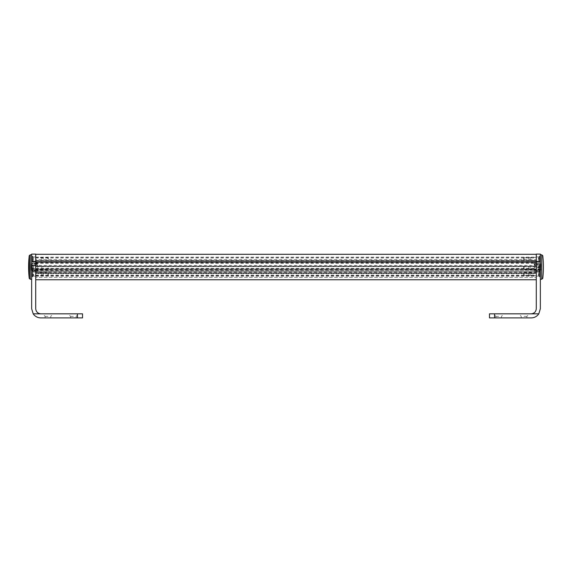 <?xml version="1.0" encoding="UTF-8"?>
<svg xmlns="http://www.w3.org/2000/svg" width="572" height="572" viewBox="0 0 572 572"><rect width="100%" height="100%" fill="white"/><g stroke="black" fill="none" stroke-linecap="round" stroke-linejoin="round"><path stroke-width="0.43" stroke-dasharray="2.86 2.15" d="M35.721 266.159L35.721 257.164L35.721 266.159L536.279 266.173L536.279 269.834L536.279 269.197L35.721 269.197M35.721 266.473L536.279 266.473L536.279 265.401L35.721 265.401M35.721 260.567L536.279 260.567L536.279 259.702L35.721 259.702M35.721 268.483L536.279 268.483L536.279 270.22L35.721 270.22L35.721 269.012L35.721 277.399L35.721 270.22M35.721 260.775L536.279 260.775L536.279 257.264L536.279 259.702M35.721 273.773L536.279 273.773L536.279 275.811L536.279 272.179L35.721 272.179M536.279 272.093L536.279 254.311L536.279 272.093M35.721 272.093L35.721 254.311L35.721 272.093M35.721 260.467L536.279 260.467L536.279 257.986L35.721 257.986M536.279 260.467L35.721 260.632M536.279 260.775L536.279 261.561L35.721 261.561M35.721 261.661L536.279 261.561M536.279 261.661L536.279 262.333L35.721 262.333L536.279 262.333L536.279 261.969L536.279 263.277L35.721 263.277M536.279 268.483L536.279 263.277M35.721 270.57L536.279 270.22M536.279 270.57L536.279 271.414L35.721 271.414M35.721 271.514L536.279 271.414M536.279 271.514L536.279 272.179M536.279 273.773L536.279 272.987L35.721 272.987M35.721 272.951L536.279 272.987M536.279 272.951L536.279 273.344L35.721 273.344M35.721 276.176L536.279 276.176L536.279 273.344M536.279 276.176L536.279 277.399L35.721 277.377L536.279 277.399L536.279 272.873L35.721 272.873L536.279 272.887L536.279 269.033L35.721 269.033M35.721 268.99L536.279 269.033M35.721 262.92L536.279 262.92L536.279 265.401M536.279 262.92L536.279 260.424L35.721 260.424M35.721 257.314L536.279 257.314L536.279 260.424M536.279 257.314L536.279 257.986M47.934 313.828L42.593 313.828L47.934 313.828M47.934 316.366L45.131 316.366L47.934 316.366M47.934 317.896L45.131 317.896L47.934 317.896M73.366 313.828L68.025 313.828L73.366 313.828M73.366 316.366L70.57 316.366L73.366 316.366M73.366 317.896L70.57 317.896L73.366 317.896M31.653 273.974L31.653 277.284L31.653 273.974M32.161 273.974L32.161 277.284L32.161 273.974M33.333 273.974L33.333 276.112L33.333 273.974M35.721 273.974L35.721 276.112L35.721 273.974M31.653 268.003L31.653 271.314L31.653 268.003M32.161 268.003L32.161 271.314L32.161 268.003M33.333 268.003L33.333 270.141L33.333 268.003M35.721 268.003L35.721 270.141L35.721 268.003M31.653 259.095L31.653 262.405L31.653 259.095M32.161 259.095L32.161 262.405L32.161 259.095M33.333 259.095L33.333 261.232L33.333 259.095M35.721 259.095L35.721 261.232L35.721 259.095M31.653 267.024L31.653 279.236L31.653 267.024M35.721 267.024L35.721 271.121L35.721 267.024M77.434 313.828L77.434 317.896L82.525 317.896L82.525 313.828L40.812 313.828C37.738 313.499 36.043 311.804 35.721 308.737L35.721 254.104M40.812 313.828L33.197 313.828L31.653 308.737L31.653 254.104M77.434 317.896L40.812 317.896A9.159 9.159 0 0 1 33.197 313.828M524.066 313.828L518.725 313.828L524.066 313.828M524.066 316.366L526.869 316.366L524.066 316.366M524.066 317.896L526.869 317.896L524.066 317.896M498.634 313.828L493.293 313.828L498.634 313.828M498.634 316.366L495.838 316.366L498.634 316.366M498.634 317.896L495.838 317.896L498.634 317.896M540.347 273.974L540.347 277.284L540.347 273.974M539.839 273.974L539.839 277.284L539.839 273.974M538.667 273.974L538.667 276.112L538.667 273.974M536.279 273.974L536.279 276.112L536.279 273.974M540.347 268.003L540.347 271.314L540.347 268.003M539.839 268.003L539.839 271.314L539.839 268.003M538.667 268.003L538.667 265.866L538.667 268.003M536.279 268.003L536.279 265.866L536.279 268.003M540.347 259.095L540.347 262.405L540.347 259.095M539.839 259.095L539.839 262.405L539.839 259.095M538.667 259.095L538.667 256.957L538.667 259.095M536.279 259.095L536.279 256.957L536.279 259.095M540.347 267.024L540.347 271.121L540.347 267.024M536.279 267.024L536.279 271.121L536.279 267.024M494.565 313.828L494.565 317.896L489.475 317.896L489.475 313.828L531.188 313.828C534.262 313.499 535.957 311.804 536.279 308.737L536.279 254.104M531.188 313.828L538.803 313.828L540.347 308.737L540.347 254.104M494.565 317.896L531.188 317.896A9.159 9.159 0 0 0 538.803 313.828M43.2 259.095L43.2 257.464L43.2 259.095M41.828 259.095L41.828 257.264L41.828 259.095M47.934 259.095L47.934 257.464L47.934 259.095M48.284 259.095L48.284 257.822L48.284 259.095M33.634 259.095L33.634 257.264L33.634 259.095M32.418 259.095L32.418 256.041L32.418 259.095M32.011 259.095L32.011 256.041L32.011 259.095M32.011 258.837L32.011 257.007L32.011 258.837L32.618 258.837L32.618 259.359L32.011 259.359L32.011 261.182L32.011 259.359L32.618 259.359L32.618 258.837L32.011 258.837L32.618 258.837L32.618 257.007L32.618 258.837L32.011 258.837M32.618 257.007L32.011 257.007L32.618 257.007M32.618 259.359L32.011 259.359L32.618 259.359L32.618 261.182L32.618 259.359M32.618 261.182L32.011 261.182L32.618 261.182M43.2 273.974L43.2 275.604L43.2 273.974M41.828 273.974L41.828 275.811L41.828 273.974M47.934 273.974L47.934 275.604L47.934 273.974M48.284 273.974L48.284 275.246L48.284 273.974M33.634 273.974L33.634 275.811L33.634 273.974M32.418 273.974L32.418 277.027L32.418 273.974M32.011 273.974L32.011 277.027L32.011 273.974M32.011 273.716L32.011 271.893L32.011 273.716L32.618 273.716L32.618 274.238L32.011 274.238L32.011 276.062L32.011 274.238L32.618 274.238L32.618 273.716L32.011 273.716L32.618 273.716L32.618 271.893L32.618 273.716L32.011 273.716M32.618 271.893L32.011 271.893L32.618 271.893M32.618 274.238L32.011 274.238L32.618 274.238L32.618 276.062L32.618 274.238M32.618 276.062L32.011 276.062L32.618 276.062M43.2 268.003L43.2 269.634L43.2 268.003M41.828 268.003L41.828 266.173L41.828 268.003M47.934 268.003L47.934 269.634L47.934 268.003M48.284 268.003L48.284 269.276L48.284 268.003M33.634 268.003L33.634 266.173L33.634 268.003M32.418 268.003L32.418 271.057L32.418 268.003M32.011 268.003L32.011 271.057L32.011 268.003M32.011 267.746L32.011 265.916L32.011 267.746L32.618 267.746L32.618 268.268L32.011 268.268L32.011 270.091L32.011 268.268L32.618 268.268L32.618 267.746L32.011 267.746L32.618 267.746L32.618 265.916L32.618 267.746L32.011 267.746M32.618 265.916L32.011 265.916L32.618 265.916M32.618 268.268L32.011 268.268L32.618 268.268L32.618 270.091L32.618 268.268M32.618 270.091L32.011 270.091L32.618 270.091M528.8 260.267L528.8 257.464L528.8 260.267M530.173 260.417L530.173 257.264L530.173 260.417M524.066 260.267L524.066 257.464L524.066 260.267M523.716 258.179L523.716 260.367L523.716 258.179M538.366 257.772L538.366 260.925L538.366 257.772M539.582 261.297L539.582 256.041L539.582 261.297M539.989 261.297L539.989 256.041L539.989 261.297M539.989 257.772L539.989 260.782L539.989 257.407L539.382 257.772L539.382 260.782L539.382 257.772M539.382 257.407L539.989 257.407M539.382 258.73L539.989 258.73M539.382 257.464L539.989 257.464M539.382 257.843L539.989 257.843M539.382 259.102L539.989 259.102M539.382 260.417L539.989 260.417M539.382 260.782L539.989 260.782M539.382 259.466L539.989 259.466M539.382 260.725L539.989 260.725M539.382 260.353L539.989 260.353M539.382 259.087L539.989 259.087M528.8 275.153L528.8 272.351L528.8 275.153M530.173 275.296L530.173 272.143L530.173 275.296M524.066 275.153L524.066 272.351L524.066 275.153M523.716 273.058L523.716 275.246L523.716 273.058M538.366 272.658L538.366 275.811L538.366 272.658M539.582 276.183L539.582 270.928L539.582 276.183M539.989 276.183L539.989 270.928L539.989 276.183M539.989 272.651L539.989 275.661L539.989 272.293L539.382 272.651L539.382 275.661L539.382 272.651M539.382 272.293L539.989 272.293M539.382 273.609L539.989 273.609M539.382 272.343L539.989 272.343M539.382 272.722L539.989 272.722M539.382 273.988L539.989 273.988M539.382 275.304L539.989 275.304M539.382 275.661L539.989 275.661M539.382 274.345L539.989 274.345M539.382 275.611L539.989 275.611M539.382 275.232L539.989 275.232M539.382 273.967L539.989 273.967M528.8 269.183L528.8 266.38L528.8 269.183M530.173 269.326L530.173 266.173L530.173 269.326M524.066 269.183L524.066 266.38L524.066 269.183M523.716 267.088L523.716 269.276L523.716 267.088M538.366 266.681L538.366 269.834L538.366 266.681M539.582 270.206L539.582 264.95L539.582 270.206M539.989 270.206L539.989 264.95L539.989 270.206M539.989 266.681L539.989 269.691L539.989 266.316L539.382 266.681L539.382 269.691L539.382 266.681M539.382 266.316L539.989 266.316M539.382 267.639L539.989 267.639M539.382 266.373L539.989 266.373M539.382 266.752L539.989 266.752M539.382 268.011L539.989 268.011M539.382 269.333L539.989 269.333M539.382 269.691L539.989 269.691M539.382 268.375L539.989 268.375M539.382 269.634L539.989 269.634M539.382 269.262L539.989 269.262M539.382 267.996L539.989 267.996M37.759 263.771L31.195 263.771L31.195 267.024L31.195 263.771A99.199 99.199 0 0 0 31.195 270.284L31.195 267.024L31.195 270.284L37.759 270.284M31.653 268.49L37.759 268.49L37.759 267.024L37.759 268.904L37.759 265.143L37.759 268.904L35.721 269.834L37.759 268.49L31.653 268.49L31.653 269.934L37.759 269.934L37.759 270.842L37.759 270.349L35.721 271.271L35.721 272.115L35.721 270.535L35.721 271.092L35.721 270.535L31.653 270.535L31.653 271.092L31.653 270.535L35.721 270.535L35.721 271.271L37.759 269.934L31.653 269.934L31.653 268.49L31.653 269.09L35.721 269.09L31.653 269.09L31.653 268.49M35.721 263.52L35.721 262.956L35.721 263.52L31.653 263.52L31.653 262.956L31.653 263.52L35.721 263.52L35.721 261.94L35.721 263.52M31.653 264.958L35.721 264.958L35.721 264.221L37.759 265.143L35.721 264.221L35.721 264.958L31.653 264.958L31.653 265.558L37.759 265.558L37.759 265.143L37.759 267.024L37.759 265.558L31.653 265.558L31.653 264.121L37.759 264.121L37.759 263.213L37.759 263.706L35.721 262.784L37.759 264.121L31.653 264.121L31.653 264.958M35.721 269.834L35.721 269.09L35.721 269.834L536.279 269.834M31.653 263.52L31.653 264.121L31.653 263.52M31.653 269.934L31.653 270.535L31.653 269.934M540.347 270.906L540.347 254.819L540.347 270.906M540.805 268.061L540.805 263.771L540.805 268.061M540.347 267.496L534.241 267.496L534.241 264.185L534.241 267.753L536.279 268.332L536.279 267.868L540.347 267.868L540.347 269.312L534.241 269.312L534.241 270.284L540.347 270.249L540.347 269.34L534.241 269.34L534.241 266.302L536.279 265.715L536.279 266.18L540.347 266.18L540.347 266.559L534.241 266.559M540.347 269.312L540.347 269.691L536.279 269.691L536.279 271.092L534.241 269.862L534.241 266.302M536.279 269.691L536.279 265.715M540.347 269.34L540.347 270.098L536.279 270.098L536.279 266.18M540.347 270.098L540.347 266.18M540.347 266.559L540.347 264.357L536.279 264.357L536.279 262.956L540.347 263.041L540.347 263.806L534.241 263.771L540.805 263.771A99.199 99.199 0 0 1 540.805 270.284L534.241 270.284M540.347 264.357L540.347 263.041M540.347 263.806L540.347 267.868M540.347 263.949L536.279 263.949L536.279 267.868M540.347 269.691L540.347 270.249M536.279 270.098L536.279 271.035L540.347 271.006M536.279 264.357L536.279 263.041M536.279 263.949L536.279 268.332M536.279 263.892L534.241 264.478L534.241 263.213L536.279 262.112M536.279 263.02L534.241 264.185M536.279 270.156L534.241 269.576L534.241 270.842L536.279 271.943M540.347 264.736L534.241 264.736L534.241 263.771M534.241 263.277L534.241 263.806M534.241 270.77L534.241 270.249M534.241 269.34L534.241 269.862M536.279 265.866L538.667 265.866L540.347 264.7L534.241 264.707M35.721 270.041L536.279 270.041M35.721 275.289L536.279 275.289M35.721 261.983L536.279 261.983L35.721 261.969M35.721 266.531L536.279 266.531L35.721 266.531M35.721 272.015L31.653 272.015M536.279 272.015L540.347 272.015M30.244 279.236L30.244 254.819M541.755 254.819L541.755 279.236M542.771 278.328L542.771 277.742M35.721 257.264L536.279 257.264M35.721 275.811L536.279 275.811M35.721 257.164L536.279 257.164M35.721 260.782L536.279 260.782M35.721 268.933L536.279 268.933M35.721 266.681L536.279 266.681M45.131 317.896L45.131 316.366L42.593 313.828M70.57 317.896L70.57 316.366L68.025 313.828M35.721 276.112L33.333 276.112L31.653 277.284M35.721 270.141L33.333 270.141L31.653 271.314M35.721 261.232L33.333 261.232L31.653 262.405M35.721 271.121L31.653 271.121M35.721 262.934L31.653 262.934L35.721 262.956M35.721 256.957L33.333 256.957L31.653 255.791M35.721 265.866L33.333 265.866L31.653 264.7M35.721 271.843L33.333 271.843L31.653 270.67M76.162 317.896L76.162 316.366L78.707 313.828M50.729 317.896L50.729 316.366L53.275 313.828M521.271 317.896L521.271 316.366L518.725 313.828M495.838 317.896L495.838 316.366L493.293 313.828M536.279 271.843L538.667 271.843L540.347 270.67M536.279 256.957L538.667 256.957L540.347 255.791M536.279 262.934L540.347 262.934L536.279 262.956M536.279 271.121L540.347 271.121M536.279 261.232L538.667 261.232L540.347 262.405M536.279 270.141L538.667 270.141L540.347 271.314M536.279 276.112L538.667 276.112L540.347 277.284M501.429 317.896L501.429 316.366L503.975 313.828M526.869 317.896L526.869 316.366L529.407 313.828M48.284 257.822L33.634 257.264L32.011 256.041M48.284 260.367L33.634 260.925L32.011 262.148M48.284 272.708L33.634 272.143L32.011 270.928M48.284 275.246L33.634 275.811L32.011 277.027M48.284 266.731L33.634 266.173L32.011 264.95M48.284 269.276L33.634 269.834L32.011 271.057M523.716 257.822L538.366 257.264L539.989 256.041M523.716 260.367L538.366 260.925L539.989 262.148M523.716 272.708L538.366 272.143L539.989 270.928M523.716 275.246L538.366 275.811L539.989 277.027M523.716 266.731L538.366 266.173L539.989 264.95M523.716 269.276L538.366 269.834L539.989 271.057M35.721 271.092L31.653 271.092M37.759 263.213L35.721 261.94M37.759 270.842L35.721 272.115M536.279 271.092L540.347 271.092M534.241 263.213L536.279 261.94M534.241 270.842L536.279 272.115"/><path stroke-width="0.86" d="M35.721 261.747L31.653 261.747L31.653 254.104L35.721 254.104L35.721 308.737C36.043 311.804 37.738 313.499 40.812 313.828L33.197 313.828A9.159 9.159 0 0 0 40.812 317.896L77.434 317.896L77.434 313.828L40.812 313.828M31.653 261.747L31.653 308.737L33.197 313.828M77.434 313.828L82.525 313.828L82.525 317.896L77.434 317.896M536.279 261.747L540.347 261.747L540.347 254.104L536.279 254.104L536.279 308.737C535.957 311.804 534.262 313.499 531.188 313.828L538.803 313.828A9.159 9.159 0 0 1 531.188 317.896L494.565 317.896L494.565 313.828L489.475 313.828L489.475 317.896L494.565 317.896M540.347 261.747L540.347 308.737L538.803 313.828M494.565 313.828L531.188 313.828M30.244 279.236L29.229 278.328L29.229 267.024L29.229 278.328A101.737 101.737 0 0 1 29.229 255.72L29.229 267.024L29.229 255.72L30.244 254.819L30.244 279.236L31.653 279.236M542.771 277.742L542.771 278.328A101.737 101.737 0 0 0 542.771 255.72L541.755 254.819L541.755 279.236L540.347 279.236M536.279 254.311L35.721 254.311M536.279 279.744L35.721 279.744M31.653 254.819L30.244 254.819M540.347 254.819L541.755 254.819M542.771 278.328L541.755 279.236"/></g></svg>
